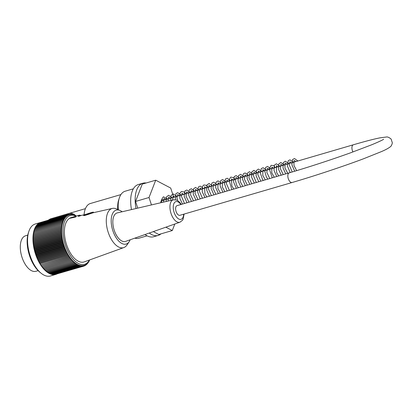 <?xml version="1.0" encoding="UTF-8"?>
<svg xmlns="http://www.w3.org/2000/svg" width="413" height="413" viewBox="0 0 413 413"><rect width="100%" height="100%" fill="white"/><g stroke="black" fill="none" stroke-linecap="round" stroke-linejoin="round"><path stroke-width="0.62" d="M85.429 208.642L68.919 213.464A18.91 9.669 73.7 0 0 66.653 214.832A18.91 9.669 -106.3 0 1 68.919 213.464A18.91 9.669 -106.3 0 1 75.718 215.612M289.26 172.851A5.033 2.571 -106.3 0 0 289.1 172.908A5.033 2.571 -106.3 0 0 288.248 178.561A5.033 2.571 -106.3 0 0 292.084 182.515L179.867 215.312A5.033 2.571 -106.3 0 1 176.031 211.363A5.033 2.571 -106.3 0 1 176.883 205.71A5.033 2.571 -106.3 0 1 177.043 205.653L289.26 172.851C309.347 166.929 329.688 160.285 350.286 152.918L371.824 144.736C378.984 141.731 382.913 139.899 383.625 139.233M27.728 235.25L27.217 235.327L27.754 235.142M27.511 235.317L27.217 235.327A0.816 0.702 -113.5 0 0 27.237 235.384M27.754 235.131L25.549 235.777A18.502 9.458 73.7 0 0 21.662 256.184A18.502 9.458 73.7 0 0 35.931 271.289L38.135 270.644M67.582 214.559L35.265 224.006A27.072 13.841 73.7 0 0 34.418 224.311A27.072 13.841 73.7 0 0 28.853 231.414A27.072 13.841 73.7 0 0 41.063 273.184A27.072 13.841 73.7 0 0 50.453 275.972L55.843 274.397A27.072 13.841 -106.3 0 1 35.523 254.103A27.072 13.841 -106.3 0 1 38.868 223.226L65.801 215.354A27.072 13.841 73.7 0 1 66.736 214.868A27.072 13.841 73.7 0 1 67.582 214.559A27.072 13.841 73.7 0 1 67.717 214.523L68.656 214.275A102.305 64.593 -167.3 0 1 69.9 214.755A101.753 59.333 138.4 0 0 69.477 214.171A101.753 67.257 -164.7 0 1 70.597 214.641A101.753 55.889 140.7 0 0 70.205 214.094A101.753 70.091 -161.9 0 1 71.315 214.605A101.753 52.291 142.8 0 0 70.948 214.089A101.753 72.734 -158.8 0 1 72.043 214.631A101.753 48.553 144.9 0 0 71.707 214.156A101.753 75.176 -155.6 0 1 72.786 214.734A101.753 44.676 146.8 0 0 72.476 214.29A101.753 77.412 -152.1 0 1 73.54 214.899A101.753 40.68 148.7 0 0 73.256 214.502A101.753 79.43 -148.3 0 1 74.304 215.142A101.753 36.576 150.5 0 0 74.041 214.781A101.753 81.237 -144.2 0 1 75.073 215.447A101.753 32.369 152.2 0 0 74.836 215.132A101.753 82.822 -139.8 0 1 75.847 215.818A101.753 28.074 153.9 0 0 75.631 215.55A101.753 84.175 -135.1 0 1 76.369 216.076M56.973 273.958A27.072 13.841 -106.3 0 1 55.843 274.397M65.801 215.354L66.72 215.116A102.305 54.826 5.9 0 1 67.985 215.462A101.2 67.995 -49 0 0 67.536 214.863A101.2 57.376 7.9 0 1 68.563 215.183A101.2 65.368 -46.5 0 0 68.135 214.605A101.2 60.391 10 0 1 69.152 214.956A102.305 63.277 -44.2 0 0 68.656 214.275M66.72 215.116A102.305 71.779 127.9 0 1 67.314 215.88A101.753 50.505 -176.4 0 0 66.163 215.617A101.753 73.937 124.7 0 1 66.725 216.329A101.753 46.695 -178.4 0 0 65.574 216.113A101.753 76.281 121.3 0 1 66.168 216.846A101.753 42.766 179.7 0 0 65.011 216.675A101.753 78.413 117.7 0 1 65.636 217.424A101.753 38.714 177.9 0 0 64.485 217.3A101.753 80.334 113.8 0 1 65.135 218.069A101.753 34.558 176.1 0 0 63.984 217.992A101.753 82.032 109.6 0 1 64.671 218.766A101.753 30.304 174.4 0 0 63.525 218.745A101.753 83.503 105 0 1 64.232 219.53A101.753 25.973 172.7 0 0 63.091 219.551A101.753 84.748 100.2 0 1 63.834 220.346A101.753 21.564 171.1 0 0 62.699 220.418A101.753 85.759 95 0 1 63.468 221.213A101.753 17.098 169.5 0 0 62.342 221.342A101.753 86.539 89.6 0 1 63.143 222.137A101.753 12.586 168 0 0 62.027 222.313A101.753 87.076 83.9 0 1 62.848 223.108A101.753 8.043 166.4 0 0 61.743 223.335A101.753 87.38 78.2 0 1 62.595 224.125A101.753 3.474 164.9 0 0 61.506 224.404A101.753 87.442 72.3 0 1 62.384 225.188A101.753 1.105 163.3 0 1 61.305 225.513A101.753 87.262 66.5 0 1 62.208 226.288A101.753 5.679 161.8 0 1 61.145 226.665A101.753 86.849 60.7 0 1 62.074 227.429A101.753 10.237 160.3 0 1 61.026 227.857A101.753 86.193 55.2 0 1 61.976 228.606A101.753 14.77 158.7 0 1 60.948 229.081A101.753 85.3 49.9 0 1 61.924 229.809A101.753 19.261 157.1 0 1 60.917 230.335A101.753 84.175 44.9 0 1 61.909 231.043A101.753 23.701 155.5 0 1 60.923 231.616A101.753 82.822 40.2 0 1 61.935 232.302A101.753 28.074 153.9 0 1 60.969 232.922A101.753 81.237 35.8 0 1 62.002 233.582A101.753 32.369 152.2 0 1 61.062 234.243A101.753 79.43 31.7 0 1 62.11 234.883A101.753 36.576 150.5 0 1 61.191 235.586A101.753 77.412 27.9 0 1 62.26 236.195A101.753 40.68 148.7 0 1 61.367 236.938A101.753 75.176 24.4 0 1 62.446 237.516A101.753 44.676 146.8 0 1 61.578 238.306A101.753 72.734 21.2 0 1 62.673 238.848A101.753 48.553 144.9 0 1 61.831 239.674A101.753 70.091 18.1 0 1 62.941 240.18A101.753 52.291 142.8 0 1 62.126 241.042A101.753 67.257 15.3 0 1 63.241 241.517A101.753 55.889 140.7 0 1 62.456 242.41A101.753 64.242 12.7 0 1 63.581 242.844A101.753 59.333 138.4 0 1 62.822 243.773A101.753 61.052 10.2 0 1 63.958 244.166A101.753 62.611 136 0 1 63.225 245.126A101.753 57.691 7.9 0 1 64.371 245.477A101.753 65.724 133.5 0 1 63.669 246.463A101.753 54.17 5.7 0 1 64.815 246.773A101.753 68.651 130.8 0 1 64.144 247.79A101.753 50.505 3.6 0 1 65.295 248.053A101.753 71.392 127.9 0 1 64.65 249.091A101.753 46.695 1.6 0 1 65.801 249.307A101.753 73.937 124.7 0 1 65.187 250.366A101.753 42.766 -0.3 0 1 66.343 250.536A101.753 76.281 121.3 0 1 65.76 251.615A101.753 38.714 -2.1 0 1 66.911 251.739A101.753 78.413 117.7 0 1 66.354 252.833A101.753 34.558 -3.9 0 1 67.505 252.911A101.753 80.334 113.8 0 1 66.978 254.021A101.753 30.304 -5.6 0 1 68.124 254.041A101.753 82.032 109.6 0 1 67.629 255.167A101.753 25.973 -7.3 0 1 68.77 255.141A101.753 83.503 105 0 1 68.305 256.272A101.753 21.564 -8.9 0 1 69.436 256.194A101.753 84.748 100.2 0 1 68.997 257.33A101.753 17.098 -10.5 0 1 70.122 257.206A101.753 85.759 95 0 1 69.709 258.347A101.753 12.586 -12 0 1 70.824 258.171A101.753 86.539 89.6 0 1 70.442 259.312A101.753 8.043 -13.6 0 1 71.547 259.085A101.753 87.076 83.9 0 1 71.191 260.226A101.753 3.474 -15.1 0 1 72.28 259.947A101.753 87.38 78.2 0 1 71.95 261.083A101.753 1.105 -16.7 0 0 73.029 260.753A101.753 87.442 72.3 0 1 72.724 261.883A101.753 5.679 -18.2 0 0 73.788 261.506A101.753 87.262 66.5 0 1 73.509 262.627A101.753 10.237 -19.7 0 0 74.552 262.198A101.753 86.849 60.7 0 1 74.294 263.308A101.753 14.77 -21.3 0 0 75.321 262.833A101.753 86.193 55.2 0 1 75.089 263.922A101.753 19.261 -22.9 0 0 76.095 263.401A101.753 85.3 49.9 0 1 75.889 264.475A101.753 23.701 -24.5 0 0 76.875 263.907A101.753 84.175 44.9 0 1 76.684 264.96A101.753 28.074 -26.1 0 0 77.649 264.346A101.753 82.822 40.2 0 1 77.484 265.378A101.753 32.369 -27.8 0 0 78.424 264.723A101.753 81.237 35.8 0 1 78.274 265.729A101.753 36.576 -29.5 0 0 79.193 265.027A101.753 79.43 31.7 0 1 79.064 266.008A101.753 40.68 -31.3 0 0 79.957 265.265A101.753 77.412 27.9 0 1 79.843 266.22A101.753 44.676 -33.2 0 0 80.711 265.435A101.753 75.176 24.4 0 1 80.612 266.354A101.753 48.553 -35.1 0 0 81.454 265.533A101.753 72.734 21.2 0 1 81.366 266.421A101.753 52.291 -37.2 0 0 82.182 265.564A101.753 70.091 18.1 0 1 82.11 266.416A101.753 55.889 -39.3 0 0 82.899 265.523A101.753 67.257 15.3 0 1 82.837 266.339A101.753 59.333 -41.6 0 0 83.596 265.414A101.753 64.242 12.7 0 1 83.545 266.194A101.753 62.611 -44 0 0 84.278 265.234A101.753 61.052 10.2 0 1 84.231 265.972A101.753 65.724 -46.5 0 0 84.933 264.986A101.753 57.691 7.9 0 1 84.897 265.683A101.753 68.651 -49.2 0 0 85.574 264.671A101.753 54.17 5.7 0 1 85.543 265.322A101.753 71.392 -52.1 0 0 86.183 264.284A101.753 50.505 3.6 0 1 86.157 264.893A101.753 73.937 -55.3 0 0 86.771 263.835A101.753 46.695 1.6 0 1 86.745 264.397A101.753 76.281 -58.7 0 0 87.329 263.318A101.753 42.766 -0.3 0 1 87.303 263.835A101.753 78.413 -62.3 0 0 87.861 262.74A101.753 38.714 -2.1 0 1 87.835 263.21A101.753 80.334 -66.2 0 0 88.361 262.1A101.753 34.558 -3.9 0 1 88.33 262.518A101.753 82.032 -70.4 0 0 88.826 261.398A101.753 30.304 -5.6 0 1 88.795 261.77A101.753 83.503 -75 0 0 89.26 260.639A101.753 25.973 -7.3 0 1 89.223 260.959A101.753 84.748 -79.8 0 0 89.6 259.989M76.1 216.154A25.436 13.004 73.7 0 0 63.855 239.075A25.436 13.004 73.7 0 0 85.357 264.015A25.436 13.004 73.7 0 0 89.43 260.02M68.857 214.352L69.477 214.171M69.668 214.249L70.205 214.094M70.489 214.223L70.948 214.089M71.315 214.27L71.707 214.156M72.146 214.388L72.476 214.29M72.982 214.579L73.256 214.502M87.004 263.922L87.303 263.835M86.384 264.501L86.745 264.397M85.728 265.017L86.157 264.893M85.042 265.466L85.543 265.322M84.319 265.853L84.897 265.683M66.163 215.617L38.249 223.779L38.239 224.104M65.574 216.113L37.66 224.274L37.66 224.672M65.011 216.675L37.098 224.837L37.118 225.302M64.485 217.3L36.571 225.462L36.607 225.994M63.984 217.992L36.076 226.154L36.132 226.747M63.525 218.745L35.611 226.902L35.694 227.563M63.091 219.551L35.182 227.713L35.291 228.43M62.699 220.418L34.785 228.58L34.929 229.354M62.342 221.342L34.429 229.499L34.609 230.325M62.027 222.313L34.114 230.475L34.325 231.352M61.743 223.335L33.835 231.492L34.083 232.421M61.506 224.404L33.592 232.56L33.876 233.521L62.384 225.188M61.305 225.513L33.391 233.675L33.706 234.62L62.208 226.288M61.145 226.665L33.231 234.827L33.567 235.761L62.074 227.429M61.026 227.857L33.112 236.014L33.474 236.938L61.976 228.606M60.948 229.081L33.04 237.238L33.417 238.141L61.924 229.809M60.917 230.335L33.004 238.492L33.407 239.375L61.909 231.043M60.923 231.616L33.009 239.772L33.432 240.634L61.935 232.302M60.969 232.922L33.061 241.078L33.499 241.915L62.002 233.582M61.062 234.243L33.148 242.405L33.608 243.216L62.11 234.883M61.191 235.586L33.277 243.747L33.758 244.527L62.26 236.195M61.367 236.938L33.453 245.1L33.943 245.849L62.446 237.516M61.578 238.306L33.665 246.463L34.171 247.18L62.673 238.848M61.831 239.674L33.918 247.831L34.434 248.512L62.941 240.18M62.126 241.042L34.212 249.204L34.738 249.85L63.241 241.517M62.456 242.41L34.542 250.572L35.079 251.176L63.581 242.844M62.822 243.773L34.909 251.93L35.456 252.498L63.958 244.166M63.225 245.126L35.317 253.283L35.869 253.809L64.371 245.477M63.669 246.463L35.755 254.625L36.313 255.105L64.815 246.773M64.144 247.79L36.23 255.946L36.793 256.385L65.295 248.053M64.65 249.091L36.736 257.247L37.299 257.64L65.801 249.307M65.187 250.366L37.278 258.528L37.841 258.868L66.343 250.536M65.76 251.615L37.846 259.777L38.409 260.071L66.911 251.739M66.354 252.833L38.445 260.995L39.003 261.243L67.505 252.911M66.978 254.021L39.07 262.178L39.622 262.374L68.124 254.041M67.629 255.167L39.715 263.324L40.267 263.473L68.77 255.141M68.305 256.272L40.933 264.526L69.436 256.194M68.997 257.33L41.62 265.538L70.122 257.206M69.709 258.347L42.322 266.504L70.824 258.171M70.442 259.312L43.045 267.418L71.547 259.085M71.191 260.226L43.778 268.28L72.28 259.947M71.95 261.083L44.041 269.24L43.778 268.28M72.724 261.883L44.81 270.045L44.527 269.1M73.509 262.627L45.595 270.783L45.301 269.901M74.294 263.308L46.385 271.465L46.086 270.639M75.089 263.922L47.18 272.084L46.881 271.32M75.889 264.475L47.975 272.637L47.681 271.935M76.684 264.96L48.775 273.122L48.486 272.487M77.484 265.378L49.57 273.54L49.292 272.972M78.274 265.729L50.36 273.891L50.097 273.385M79.064 266.008L51.15 274.17L50.902 273.731M79.843 266.22L51.93 274.377L51.702 274.005M80.612 266.354L52.699 274.516L52.497 274.211M81.366 266.421L53.458 274.583L53.287 274.346M82.11 266.416L54.067 274.402M82.837 266.339L54.836 274.392M83.545 266.194L55.59 274.304M84.231 265.972L83.565 266.168M41.063 273.184L39.824 272.182A25.436 13.004 -106.3 0 1 28.352 232.927L28.853 231.414M69.699 218.178L79.477 215.168A0.542 0.279 -106.3 0 1 79.492 215.163L70.742 217.723A0.542 0.279 73.7 0 0 70.742 217.723A0.542 0.279 73.7 0 0 70.721 217.728L69.699 218.178A0.542 0.279 73.7 0 0 69.575 218.358A23.051 11.786 73.7 0 0 66.658 244.94A23.051 11.786 73.7 0 0 84.252 261.894L123.854 247.563A20.407 10.433 73.7 0 0 124.174 247.433A20.407 10.433 73.7 0 0 127.028 244.914L129.176 241.682A17.687 9.04 73.7 0 0 130.131 239.803M43.045 267.418L43.277 268.383M42.322 266.504L42.529 267.469M41.62 265.538L41.801 266.504M40.933 264.526L41.083 265.492M40.267 263.473L40.391 264.428M39.622 262.374L39.715 263.324M39.003 261.243L39.07 262.178M38.409 260.071L38.445 260.995M37.841 258.868L37.846 259.777M37.299 257.64L37.278 258.528M36.793 256.385L36.736 257.247M36.313 255.105L36.23 255.946M35.869 253.809L35.755 254.625M35.456 252.498L35.317 253.283M35.079 251.176L34.909 251.93M34.738 249.85L34.542 250.572M34.434 248.512L34.212 249.204M34.171 247.18L33.918 247.831M33.943 245.849L33.665 246.463M33.758 244.527L33.453 245.1M33.608 243.216L33.277 243.747M33.499 241.915L33.148 242.405M33.432 240.634L33.061 241.078M33.407 239.375L33.009 239.772M33.417 238.141L33.004 238.492M33.474 236.938L33.04 237.238M33.567 235.761L33.112 236.014M33.706 234.62L33.231 234.827M33.876 233.521L33.391 233.675M38.868 223.226L38.848 223.603M68.135 214.605L67.076 214.997M66.493 215.183L67.536 214.863M122.134 211.766A17.687 9.04 73.7 0 0 120.059 210.501L116.512 208.937A20.407 10.433 73.7 0 0 112.408 208.41A20.407 10.433 73.7 0 0 112.052 208.503A20.407 10.433 73.7 0 0 107.901 231.352A20.407 10.433 73.7 0 0 123.854 247.563M120.059 210.501A17.687 9.04 73.7 0 0 111.789 226.706A17.687 9.04 73.7 0 0 126.698 243.866A17.687 9.04 73.7 0 0 129.176 241.682M117.266 212.901A14.853 7.594 73.7 0 0 113.936 229.344A14.853 7.594 73.7 0 0 125.598 241.404L179.965 222.199A11.672 5.968 -106.3 0 1 170.801 212.721A11.672 5.968 -106.3 0 1 173.419 199.799L117.266 212.901M69.575 218.358L75.889 216.97M85.661 214.44L83.622 215.426L83.854 215.627L93.395 212.716M79.952 215.731C81.191 215.493 80.68 215.715 78.413 216.397M87.793 214.11L88.692 213.753M89.786 213.325L87.226 214.166M87.22 214.151L85.192 214.739M87.732 213.924L85.171 214.672M88.64 213.609L90.142 213.087M90.106 212.974L91.005 212.71L89.538 213.351M84.071 214.796A22.447 11.476 -106.3 0 1 90.37 203.511L120.916 194.585M118.35 209.747A24.486 12.519 -106.3 0 1 119.347 197.92L118.717 199.815A22.447 11.476 73.7 0 0 117.715 209.463M160.709 202.762A5.849 2.989 -106.3 0 1 162.355 199.758A5.849 2.989 -106.3 0 1 164.049 200.114M119.347 197.92A24.486 12.519 -106.3 0 1 125.144 191.219L133.353 188.818M147.095 235.828L138.887 238.224A24.486 12.519 -106.3 0 1 134.803 238.151M149.263 233.046A27.206 13.908 73.7 0 0 158.164 235.425A27.206 13.908 73.7 0 0 161.008 233.846M146.145 182.995A27.206 13.908 73.7 0 0 142.898 183.196A27.206 13.908 73.7 0 0 136.037 208.519M137.751 208.121L135.552 201.446L142.253 184.131L155.722 180.197L170.698 188.06L173.728 197.285M174.802 224.022L172.278 230.552L158.809 234.491L153.326 231.61M131.499 209.577A27.206 13.908 -106.3 0 1 138.412 184.508L142.898 183.196M158.164 235.425L153.677 236.737A27.206 13.908 -106.3 0 1 145.025 234.543M151.457 204.92L149.021 197.507L135.552 201.446M172.278 230.552L165.856 227.181M149.021 197.507L155.722 180.197M292.084 182.515C313.937 176.144 343.115 166.46 363.228 158.891L381.338 151.638C385.375 149.919 388.308 148.344 390.13 146.914C391.07 146.445 391.813 145.092 392.35 142.852L391.096 139.011C388.984 137.348 387.389 136.688 386.305 137.028L380.218 137.797C374.111 139.005 365.154 141.334 353.352 144.782A5.033 2.571 73.7 0 0 353.192 144.839A5.033 2.571 73.7 0 0 352.934 151.958M80.742 215.576L78.362 216.247A0.542 0.279 73.7 0 1 78.449 215.617M79.477 215.168L70.721 217.728M92.543 212.556A4.899 0.274 -18.2 0 0 88.485 213.454A4.899 0.274 -18.2 0 0 84.484 215.199A4.899 0.274 -18.2 0 0 92.543 212.556M83.679 215.607C84.257 215.034 81.903 215.834 87.933 213.635C95.496 211.342 92.672 212.297 93.498 212.38A5.168 0.289 161.8 0 1 92.853 212.747A5.168 0.289 161.8 0 1 87.979 214.497A5.168 0.289 161.8 0 1 83.854 215.627M180.837 204.543A9.225 4.719 73.7 0 0 174.286 202.871A9.225 4.719 73.7 0 0 174.658 213.836A9.225 4.719 73.7 0 0 181.333 219.236A9.225 4.719 73.7 0 0 183.661 214.202M180.171 222.117A11.672 5.968 -106.3 0 1 179.965 222.199L182.489 220.258L183.057 219.334L184.1 214.079M48.698 220.077A18.91 9.669 -106.3 0 1 50.964 218.714L47.862 220.325M161.122 200.971L353.352 144.782M112.408 208.41L93.534 212.664M85.646 214.44L80.731 215.545M80.685 215.4L79.492 215.163M93.498 212.38L93.586 212.649M173.419 199.799L176.558 200.057L177.518 200.522L179.634 202.246L181.271 204.414M296.668 170.646L294.004 165.567L293.855 161.132L294.402 160.456L295.94 161.56M292.197 171.984L289.131 164.653L289.828 161.798L291.449 162.877M287.716 173.3L284.98 168.014L284.944 163.6L285.471 163.073L286.968 164.183M283.225 174.611L280.339 168.633L280.83 164.431L281.578 164.606L282.477 165.499M278.739 175.923L276.679 172.629L276.338 165.747L277.985 166.811M274.253 177.239L271.775 172.835L271.852 167.053L273.499 168.122M269.756 178.55L266.834 172.381L267.361 168.37L268.078 168.525L269.008 169.433M265.28 179.861L262.771 175.396L262.88 169.676L264.521 170.745M260.779 181.173L257.774 174.462L258.393 170.987L260.035 172.056M256.297 182.484L253.246 175.36L253.881 172.309L254.62 172.469L255.544 173.372M251.806 183.8L248.915 177.802L249.411 173.63L250.097 173.749L251.058 174.684M247.32 185.112L244.455 179.257L244.935 174.916L246.561 175.995M242.829 186.423L240.185 181.462L240.423 176.243L241.078 176.356L242.08 177.306M238.342 187.734L236.83 185.566L235.26 180.053L235.942 177.554L236.68 177.714L237.589 178.617M233.856 189.046L231.858 185.902L231.456 178.865L233.102 179.929M229.365 190.357L226.334 183.46L226.974 180.171L228.616 181.24M224.873 191.668L222.313 186.991L222.478 181.488L223.216 181.658L224.125 182.556M220.387 192.985L217.852 188.405L217.992 182.799L219.633 183.868M215.896 194.296L213 188.271L213.506 184.11L215.147 185.179M211.404 195.607L208.4 188.896L209.009 185.427L210.656 186.49M206.928 196.918L204.92 193.764L204.528 186.733L206.17 187.801M202.427 198.23L199.402 191.322L200.042 188.044L201.683 189.113M197.941 199.541L195.008 193.356L195.54 189.355L197.192 190.429M193.454 200.857L190.538 194.724L191.038 190.698L191.787 190.837L192.706 191.74M188.963 202.169L186.103 196.33L186.377 192.153L186.769 191.931L188.209 193.052M184.477 203.48L181.421 196.289L182.076 193.294L183.728 194.363M177.569 200.553L176.919 197.44L177.59 194.611L178.323 194.776L179.237 195.674M172.582 199.995L173.104 195.922L174.751 196.986M168.05 201.048L168.581 197.254L169.154 197.29L170.259 198.302M163.522 202.107L164.116 198.55L164.833 198.699L165.773 199.613M294.696 171.24L291.883 164.746L292.626 159.47L294.541 158.546L297.856 161.003M290.22 172.567L287.371 165.918L288.248 160.667L289.983 159.846L293.369 162.314M285.734 173.883L282.998 167.869L283.308 162.619L285.311 161.178L288.888 163.625M281.243 175.195L278.532 169.278L278.76 164.049L280.84 162.485L284.392 164.937M276.756 176.506L274.015 170.455L274.361 165.185L276.374 163.796L279.906 166.248M272.265 177.817L269.286 168.803L271.119 165.293L273.705 165.69L275.419 167.559M267.774 179.134L266.313 176.759L264.805 171.354L265.683 167.358L267.583 166.418L270.928 168.876M263.298 180.44L262.467 179.237L260.355 173.124L261.3 168.54L263.133 167.73L266.442 170.187M258.796 181.756L256.091 175.824L256.318 170.61L258.404 169.046L261.95 171.498M254.31 183.067L251.584 177.074L251.873 171.829L253.933 170.357L257.464 172.81M249.824 184.379L247.124 178.514L247.31 173.29L249.437 171.684L252.973 174.121M245.332 185.69L242.498 179.108L243.309 173.832L245.121 172.97L248.481 175.437M240.846 187.001L238.089 180.873L238.497 175.608L240.686 174.291L244 176.743M236.355 188.313L233.536 181.844L234.248 176.558L236.159 175.602L239.504 178.06M231.869 189.629L228.972 179.861L230.769 177.084L233.546 177.678L235.023 179.371M227.377 190.94L226.654 189.903L224.45 183.692L225.41 179.02L227.238 178.23L230.537 180.682M222.891 192.251L220.072 185.783L220.774 180.502L222.669 179.536L226.045 181.994M218.405 193.563L215.669 187.528L215.994 182.272L218.002 180.858L221.554 183.305M213.913 194.874L211.079 188.313L211.874 183.031L213.691 182.164L217.068 184.616M209.422 196.185L206.686 190.119L207.032 184.864L209.045 183.48L212.576 185.933M204.941 197.497L202.293 191.869L202.303 186.712L203.826 184.962L206.304 185.318L208.09 187.244M200.444 198.813L199.696 197.739L197.533 191.642L198.39 186.991L200.207 186.098L203.599 188.555M195.958 200.124L193.217 194.069L193.558 188.824L195.525 187.414L199.112 189.866M191.472 201.436L188.674 195.096L189.262 189.81L191.358 188.741L194.626 191.178M186.981 202.747L184.146 196.196L184.936 190.914L186.846 190.026L190.13 192.494M182.494 204.058L179.846 198.41L179.867 193.253L181.39 191.518L183.878 191.895L185.649 193.8M175.36 199.732L175.897 193.609L177.791 192.659L181.157 195.117M170.734 200.424L171.116 195.37L173.31 193.971L176.666 196.428M166.202 201.482L166.563 196.815L168.649 195.287L172.18 197.739M161.674 202.54L161.659 199.453L163.383 196.789L167.688 199.051M68.919 213.464L50.964 218.714"/></g></svg>
